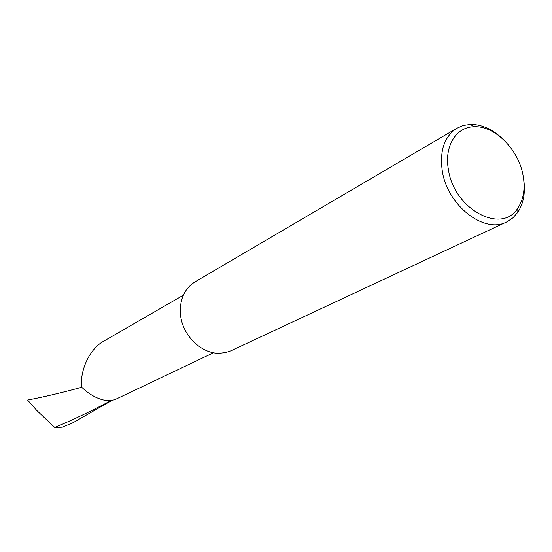 <?xml version="1.0" encoding="UTF-8"?>
<svg xmlns="http://www.w3.org/2000/svg" width="552" height="552" viewBox="0 0 552 552"><rect width="100%" height="100%" fill="white"/><g stroke="black" fill="none" stroke-linecap="round" stroke-linejoin="round"><path stroke-width="0.83" d="M213.548 352.735L114.519 399.827L107.881 400.793C98.456 399.627 89.638 395.018 81.441 386.973C80.302 374.056 86.326 352.921 101.665 342.364L102.244 342.026M506.129 222.201L230.798 350.844L225.74 352.535L219.441 353.259C201.397 353.866 182.54 335.492 180.545 315.04C179.345 300.15 184.057 289.151 194.69 282.051L195.442 281.61M523.103 175.653C518.763 149.702 494.827 125.518 474.14 126.739C456.187 126.877 444.084 146.149 448.39 169.443C453.854 209.367 502.003 234.959 517.942 207.931C523.613 199.244 525.332 188.487 523.103 175.653M523.579 178.634C525.649 192.02 523.71 203.253 517.762 212.347L512.918 217.84L506.971 221.8C484.587 234.441 447.196 205.551 442.249 170.685C439.558 150.841 444.332 136.751 456.58 128.402L463.107 125.518L470.311 124.393C481.496 124.31 492.218 129.065 502.472 138.649M110.655 400.752C91.356 411.081 72.712 419.975 54.717 427.427L36.798 410.467L27.6 400.048C43.449 397.054 61.493 392.789 81.737 387.262M54.717 427.427L62.293 427.213L73.119 422.646L111.504 400.655M474.14 126.739L470.311 124.393M456.58 128.402L194.69 282.051M517.942 207.931L517.762 212.347M183.319 295.21L101.665 342.364"/></g></svg>
